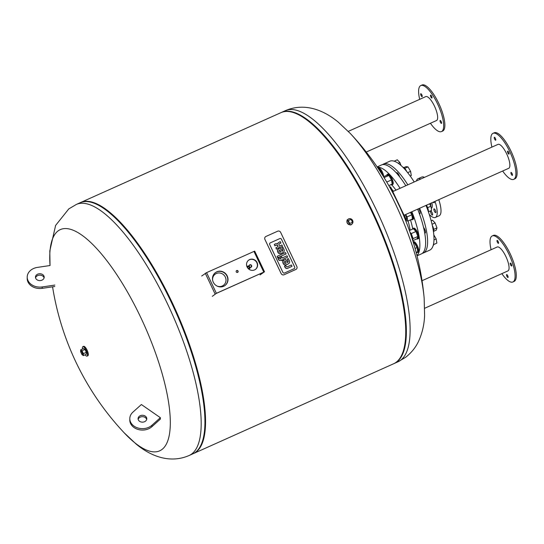 <?xml version="1.0" encoding="UTF-8"?>
<svg xmlns="http://www.w3.org/2000/svg" width="544" height="544" viewBox="0 0 544 544"><rect width="100%" height="100%" fill="white"/><g stroke="black" fill="none" stroke-linecap="round" stroke-linejoin="round"><path stroke-width="0.82" d="M83.382 355.586L83.395 353.634L82.035 350.771L80.662 349.86L80.648 351.812L82.008 354.674L83.382 355.586L86.306 354.273L86.326 352.322L83.395 353.634M82.742 354.409A1.836 0.564 -114.2 0 0 82.77 354.396A1.836 0.564 -114.2 0 0 82.804 354.375A1.836 0.564 -114.2 0 0 82.511 352.43A1.836 0.564 -114.2 0 0 81.274 351.05A1.836 0.564 -114.2 0 0 81.24 351.064M82.035 350.771L84.966 349.459L83.586 348.548L80.662 349.86M84.966 349.459L86.326 352.322M81.076 351.39A1.605 0.496 65.8 0 1 82.3 352.832A1.605 0.496 65.8 0 1 82.239 354.294A1.605 0.496 65.8 0 1 81.308 353.042A1.605 0.496 65.8 0 1 80.995 351.519A1.605 0.496 65.8 0 1 81.076 351.39M82.355 354.321A1.836 0.564 -114.2 0 0 82.504 354.409A1.836 0.564 -114.2 0 0 82.715 354.423A1.836 0.564 -114.2 0 0 82.477 352.519A1.836 0.564 -114.2 0 0 81.212 351.077A1.836 0.564 -114.2 0 0 81.178 351.098A1.836 0.564 -114.2 0 0 81.083 351.24A1.836 0.564 -114.2 0 0 81.056 351.41M82.504 349.03A5.161 1.598 65.8 0 1 82.736 346.759A5.161 1.598 65.8 0 1 82.838 346.705A5.161 1.598 65.8 0 1 86.401 350.758A5.161 1.598 65.8 0 1 87.06 356.116A5.161 1.598 65.8 0 1 85.095 354.817M83.538 346.399A5.161 1.598 65.8 0 1 83.633 346.344A5.161 1.598 65.8 0 1 87.196 350.397A5.161 1.598 65.8 0 1 87.856 355.762L87.06 356.116M124.188 432.82L136.143 444.067C149.981 455.648 169.388 464.046 189.06 455.532A137.618 42.527 65.8 0 0 171.53 312.569A137.618 42.527 65.8 0 0 76.398 204.415L68.802 208.896L55.604 225.427L49.81 250.906L50.034 265.533A121.244 37.468 65.8 0 1 58.113 230.887A121.244 37.468 65.8 0 1 158.433 361.522A121.244 37.468 65.8 0 1 124.188 432.82L124.188 432.82A276.842 276.842 0 0 1 52.571 286.824M76.398 204.415L80.165 202.722A137.618 42.527 65.8 0 1 175.297 310.876A137.618 42.527 65.8 0 1 192.821 453.846L189.06 455.532M129.805 418.608A12.614 9.948 0.5 0 1 132.926 412.128L141.386 404.532L160.371 417.69L160.358 419.104L151.898 426.7A12.614 9.948 -179.5 0 1 137.931 429.406A12.614 9.948 -179.5 0 1 129.792 420.016L129.805 418.608A12.614 9.948 0.5 0 0 137.945 427.992A12.614 9.948 0.5 0 0 151.912 425.286L160.371 417.69M146.676 419.444A4.359 3.434 0.5 0 0 140.243 417.132A4.359 3.434 0.5 0 0 138.149 419.376M140.257 415.718A4.359 3.434 -179.5 0 1 144.616 415.745A4.359 3.434 -179.5 0 1 146.778 418.744A4.359 3.434 -179.5 0 1 142.392 422.144A4.359 3.434 -179.5 0 1 138.06 418.676A4.359 3.434 -179.5 0 1 140.257 415.718M35.557 277.841A4.359 3.434 -179.5 0 1 39.841 275.142A4.359 3.434 -179.5 0 1 44.084 277.902M41.99 280.153A4.359 3.434 0.5 0 0 44.186 277.202A4.359 3.434 0.5 0 0 39.855 273.734A4.359 3.434 0.5 0 0 35.469 277.134A4.359 3.434 0.5 0 0 37.631 280.126A4.359 3.434 0.5 0 0 41.99 280.153M54.808 285.083L42.187 286.946A12.614 9.948 -179.5 0 1 27.214 277.066L27.2 278.48A12.614 9.948 0.5 0 0 42.18 288.354L54.794 286.498M27.214 277.066A12.614 9.948 -179.5 0 1 37.461 267.39L50.075 265.526M201.674 276.019L206.577 272.639L254.687 251.11L264.506 271.789L260.052 274.904L263.67 272.19M263.677 272.184L216.158 293.488L212.289 296.337L216.39 293.311L264.506 271.789M255.408 269.43A5.732 5.44 53.1 0 0 256.829 262.704A5.732 5.44 53.1 0 0 248.526 260.263M257.06 262.528A5.732 5.44 -126.9 0 1 247.738 268.029A5.732 5.44 -126.9 0 1 248.642 260.175A5.732 5.44 -126.9 0 1 257.06 262.528M237.653 272.36A1.034 0.979 53.1 0 0 236.429 270.728M238.054 271.055A1.034 0.979 -126.9 0 1 236.375 272.048A1.034 0.979 -126.9 0 1 236.538 270.633A1.034 0.979 -126.9 0 1 238.054 271.055M224.944 285.552A8.031 7.616 53.1 0 0 226.977 276.094A8.031 7.616 53.1 0 0 215.302 272.714M227.208 275.924A8.031 7.616 -126.9 0 1 225.06 285.464A8.031 7.616 -126.9 0 1 214.152 283.621A8.031 7.616 -126.9 0 1 215.417 272.626A8.031 7.616 -126.9 0 1 227.208 275.924M217.042 286.056A6.936 6.582 53.1 0 0 222.258 286.015A6.936 6.582 53.1 0 0 223.455 285.308A6.936 6.582 53.1 0 0 224.556 275.808A6.936 6.582 53.1 0 0 215.125 274.21A6.936 6.582 53.1 0 0 212.616 280.167M221.313 286.899A6.936 6.582 53.1 0 0 221.7 286.627L223.455 285.308M215.125 274.21L213.364 275.536A6.936 6.582 53.1 0 0 212.996 275.828M247.16 267.09L247.241 266.322L246.942 266.608M248.703 269.042L249.927 268.457L248.622 268.974M248.921 266.832A1.149 1.088 53.1 0 0 250.274 267.471L250.832 267.308A1.36 1.292 53.1 0 0 251.437 265.248A1.36 1.292 53.1 0 0 249.227 266.553A1.36 1.292 53.1 0 0 250.832 267.308C252.008 265.336 251.498 264.649 249.288 265.254L248.975 265.744A1.149 1.088 53.1 0 0 248.921 266.832M249.077 265.588A1.149 1.088 53.1 0 0 250.451 267.417M248.73 266.132L248.03 266.655A0.918 0.87 53.1 0 0 247.785 267.75A0.918 0.87 53.1 0 0 249.132 268.124L249.832 267.6M250.022 267.587L249.927 268.457M247.241 266.322L248.873 265.805M294.114 268.702L284.546 272.993A1.285 1.217 -126.9 0 1 282.887 272.34L269.688 244.542A1.285 1.217 -126.9 0 1 270.252 242.882L279.813 238.592A1.285 1.217 -126.9 0 1 281.479 239.251L294.678 267.05A1.285 1.217 -126.9 0 1 294.114 268.702A1.285 1.217 53.1 0 0 294.678 267.05L281.479 239.251A1.285 1.217 53.1 0 0 279.813 238.592L270.252 242.882A1.285 1.217 53.1 0 0 269.688 244.542L282.887 272.34A1.285 1.217 53.1 0 0 284.546 272.993L294.114 268.702M284.111 274.74L295.854 269.47A2.292 2.176 53.1 0 0 296.861 266.512L280.65 232.37A2.292 2.176 53.1 0 0 277.678 231.193L265.934 236.463A2.292 2.176 53.1 0 0 264.921 239.421L281.139 273.564A2.292 2.176 53.1 0 0 284.111 274.74M282.152 257.978L287.021 255.796L287.66 257.142L282.792 259.325L283.2 260.182L282.05 260.698L281.642 259.842L280.765 260.236A2.224 2.108 -126.9 0 1 279.589 260.311A1.387 1.319 -126.9 0 1 279.072 260.032A2.128 2.02 -126.9 0 1 278.548 259.338L278.093 258.386L279.296 257.849L279.602 258.495A0.809 0.768 53.1 0 0 279.732 258.686A0.435 0.415 53.1 0 0 280.065 258.849A0.843 0.802 53.1 0 0 280.378 258.774L281.003 258.495L280.514 257.448L281.656 256.938L282.152 257.978M282.805 259.359L287.66 257.142M278.093 258.386L278.412 259.434A2.128 2.02 53.1 0 0 278.943 260.134A1.387 1.319 53.1 0 0 279.46 260.413A2.224 2.108 53.1 0 0 280.629 260.331L281.513 259.937L281.921 260.794L283.2 260.182M280.86 258.556L280.514 257.448M286.137 253.926L277.76 257.686L277.12 256.333L285.491 252.579L286.137 253.926L277.76 257.686M277.63 257.781L277.12 256.333M286.6 266.73A0.782 0.741 53.1 0 0 287.001 266.832A1.435 1.36 53.1 0 0 287.409 266.75A2.196 2.088 53.1 0 0 287.552 266.696L291.38 264.976L292.019 266.322L287.892 268.172A2.768 2.632 -126.9 0 1 286.477 268.328A1.795 1.7 -126.9 0 1 285.512 267.736A2.788 2.645 -126.9 0 1 285.076 267.077L284.607 266.084L285.838 265.533L286.158 266.213A1.612 1.53 53.1 0 0 286.266 266.41A0.966 0.918 53.1 0 0 286.6 266.73M284.478 266.179L284.947 267.172A2.788 2.645 53.1 0 0 285.382 267.832A1.795 1.7 53.1 0 0 286.348 268.423A2.768 2.632 53.1 0 0 287.762 268.274L292.019 266.322M284.335 261.888A0.857 0.809 53.1 0 0 284.322 262.711L284.424 262.915A0.857 0.809 53.1 0 0 285.07 263.439A1.346 1.278 53.1 0 0 285.505 263.439A2.326 2.203 53.1 0 0 285.981 263.282L285.362 261.181L285.049 261.324A2.326 2.203 53.1 0 0 284.621 261.576A1.346 1.278 53.1 0 0 284.335 261.888M284.58 261.61A2.326 2.203 -126.9 0 1 284.92 261.419L285.362 261.181M285.226 261.283L286.144 263.208M283.186 263.085A2.169 2.06 -126.9 0 1 283.696 260.426A3.781 3.59 -126.9 0 1 284.498 259.93L285.688 259.4L287.531 262.582A1.285 1.217 53.1 0 0 288.068 260.95L287.191 259.1L288.347 258.584L289.313 260.617A3.448 3.271 -126.9 0 1 289.598 261.535A2.196 2.081 -126.9 0 1 288.769 263.568A3.74 3.55 -126.9 0 1 288.769 263.575A3.74 3.55 -126.9 0 1 288.177 263.928L286.661 264.608A3.883 3.686 -126.9 0 1 285.797 264.86A2.224 2.108 -126.9 0 1 283.39 263.52L283.186 263.085L283.39 263.52M283.567 260.528L283.696 260.426A3.781 3.59 53.1 0 0 283.567 260.528A2.169 2.06 53.1 0 0 283.057 263.18M287.191 259.1L287.939 261.052A1.374 1.306 -126.9 0 1 287.722 262.487M283.261 263.616A2.224 2.108 53.1 0 0 285.668 264.962A3.883 3.686 53.1 0 0 286.532 264.71L288.048 264.03A3.74 3.55 53.1 0 0 288.64 263.67L288.64 263.67A2.196 2.081 53.1 0 0 288.742 263.595M278.977 250.607A0.857 0.809 53.1 0 0 278.97 251.43L279.065 251.634A0.857 0.809 53.1 0 0 279.711 252.158A1.346 1.278 53.1 0 0 280.146 252.151A2.326 2.203 53.1 0 0 280.622 252.001L280.935 251.858L279.691 250.036A2.326 2.203 53.1 0 0 279.262 250.294A1.346 1.278 53.1 0 0 278.977 250.607M279.222 250.328A2.326 2.203 -126.9 0 1 279.562 250.138L280.004 249.9M279.874 249.995L280.786 251.926M277.828 251.797A2.169 2.06 -126.9 0 1 278.338 249.145A3.781 3.59 -126.9 0 1 279.147 248.649L280.33 248.118L282.173 251.301A1.285 1.217 53.1 0 0 282.71 249.669L281.833 247.819L282.989 247.296L283.954 249.336A3.448 3.271 -126.9 0 1 284.24 250.254A2.196 2.081 -126.9 0 1 283.417 252.287A3.74 3.55 -126.9 0 1 283.41 252.294A3.74 3.55 -126.9 0 1 282.819 252.647L281.302 253.327A3.883 3.686 -126.9 0 1 280.446 253.579A2.224 2.108 -126.9 0 1 278.032 252.232L277.828 251.797L278.032 252.232M278.208 249.247L278.338 249.145A3.781 3.59 53.1 0 0 278.208 249.247A2.169 2.06 53.1 0 0 277.698 251.899M281.833 247.819L282.581 249.764A1.374 1.306 -126.9 0 1 282.363 251.206M277.902 252.334A2.224 2.108 53.1 0 0 280.31 253.674A3.883 3.686 53.1 0 0 281.173 253.422L282.69 252.742A3.74 3.55 53.1 0 0 283.281 252.389L283.404 252.294M274.312 244.385L274.829 245.834L276.1 245.262A2.217 2.101 -126.9 0 1 276.495 245.147A1.149 1.088 -126.9 0 1 277.569 245.657L277.678 245.888A0.87 0.83 -126.9 0 1 277.739 246.561L277.868 246.466A0.87 0.83 53.1 0 0 277.807 245.793L277.698 245.562A0.87 0.83 53.1 0 0 276.624 245.045A2.217 2.101 53.1 0 0 276.23 245.167L274.958 245.738L274.312 244.385L275.502 243.855A3.318 3.148 -126.9 0 1 276.583 243.596A2.115 2.006 -126.9 0 1 277.739 243.882A2.258 2.142 -126.9 0 1 278.283 242.855A5.358 5.08 -126.9 0 1 279.208 242.168L280.316 241.672L280.956 243.025L279.643 243.61A1.7 1.612 53.1 0 0 279.086 244.079A0.836 0.796 53.1 0 0 279.011 244.868L279.167 245.201A0.884 0.836 53.1 0 0 280.031 245.691A2.006 1.897 53.1 0 0 280.718 245.521L281.894 244.99L282.533 246.344L281.404 246.854A3.407 3.23 -126.9 0 1 280.303 247.119A2.258 2.142 -126.9 0 1 279.147 246.854A2.115 2.006 -126.9 0 1 278.623 247.894A3.318 3.148 -126.9 0 1 277.726 248.526L276.536 249.057L275.89 247.704L277.168 247.132A2.217 2.101 53.1 0 0 277.501 246.928A2.217 2.101 53.1 0 0 277.515 246.922A1.149 1.088 53.1 0 0 277.868 246.466M278.644 242.549A5.358 5.08 53.1 0 0 278.154 242.957L278.283 242.855M278.154 242.957A2.258 2.142 53.1 0 0 277.644 243.834M279.344 243.814A1.7 1.612 -126.9 0 1 279.514 243.712L280.956 243.025M279.12 247.003A2.258 2.142 53.1 0 0 280.174 247.214A3.407 3.23 53.1 0 0 281.275 246.949L282.533 246.344M275.89 247.704L276.406 249.159L277.59 248.622A3.318 3.148 53.1 0 0 278.208 248.248M277.739 246.561A1.149 1.088 -126.9 0 1 277.44 246.976M352.471 222.204L349.282 223.761L352.471 222.204L351.098 219.314L348.31 220.565L349.683 223.455M349.282 223.761L347.908 220.864L348.31 220.565M351.295 224.495A3.094 2.938 -126.9 0 1 348.106 219.225A3.094 2.938 -126.9 0 1 352.315 219.939A3.094 2.938 -126.9 0 1 351.295 224.495M351.281 224.42A3.026 2.87 -126.9 0 1 347.065 221.347A3.026 2.87 -126.9 0 1 351.614 219.3A3.026 2.87 -126.9 0 1 351.281 224.42M351.791 224.203A3.094 2.938 -126.9 0 1 347.364 223.244A3.094 2.938 -126.9 0 1 348.072 219.252M350.948 224.652A3.087 2.924 -126.9 0 1 347.412 219.939M193.12 453.71A137.618 42.527 -114.2 0 0 193.419 453.58A137.618 42.527 -114.2 0 0 175.889 310.61A137.618 42.527 -114.2 0 0 80.764 202.456A137.618 42.527 -114.2 0 0 80.464 202.592M190.876 454.539A137.618 42.527 -114.2 0 0 199.893 447.093L200.28 446.427A137.156 42.384 -114.2 0 0 175.76 310.672A137.156 42.384 -114.2 0 0 90.658 202.089L89.91 201.933A137.618 42.527 -114.2 0 0 78.35 203.714M199.893 447.093A137.618 42.527 -114.2 0 0 175.297 310.876A137.618 42.527 -114.2 0 0 89.91 201.933M193.419 453.58L393.638 363.752A137.618 42.527 -114.2 0 0 400.71 357L401.091 356.34A137.156 42.384 -114.2 0 0 376.577 220.578A137.156 42.384 -114.2 0 0 291.475 111.996L290.72 111.846A137.618 42.527 -114.2 0 0 280.983 112.635L80.764 202.456M400.71 357A137.618 42.527 -114.2 0 0 376.108 220.789A137.618 42.527 -114.2 0 0 290.72 111.846M400.656 208.794A276.842 276.842 0 0 1 424.17 298.241L424.17 298.241A121.244 37.468 -114.2 0 0 350.214 133.389L338.259 122.142C324.421 110.568 305.014 102.17 285.342 110.677L281.581 112.363A137.618 42.527 -114.2 0 0 281.282 112.506M393.938 363.616A137.618 42.527 -114.2 0 0 394.237 363.487A137.618 42.527 -114.2 0 0 396.807 361.964A137.618 42.527 -114.2 0 0 374.721 216.145A137.618 42.527 -114.2 0 0 281.581 112.363M380.12 171.401L380.786 171.102L378.128 168.388M380.786 171.102L381.997 174.304M382.622 175.29A5.732 1.775 -114.2 0 0 378.665 168.341A5.732 1.775 -114.2 0 0 377.924 168.082M377.896 168.048L378.515 167.776A5.732 1.775 65.8 0 1 379.46 167.987A5.732 1.775 65.8 0 1 383.704 176.657M398.228 163.275L399.894 162.527L401.01 165.471M394.203 161.18L397.283 159.8L399.894 162.527M393.632 161.031A5.732 1.775 65.8 0 1 394.264 161.214M386.764 182.077L384.044 177.568M384.159 177.589L388.899 175.46L386.968 175.188L383.527 176.732M388.899 175.46L391.496 179.921L386.757 182.05M391.496 179.921L392.17 184.11L388.824 185.613M390.952 184.661A5.732 1.775 -114.2 0 0 391.918 184.885A5.732 1.775 -114.2 0 0 392.102 181.465A5.732 1.775 -114.2 0 0 389.599 176.127A5.732 1.775 -114.2 0 0 387.226 174.42A5.732 1.775 -114.2 0 0 386.75 175.29M387.226 174.42L388.022 174.06A5.732 1.775 65.8 0 1 390.395 175.766A5.732 1.775 65.8 0 1 392.897 181.111A5.732 1.775 65.8 0 1 392.714 184.525L391.918 184.885M410.21 176.018L411.278 175.542L410.604 171.353L407.68 172.659M404.75 168.354L408.007 166.892L410.604 171.353M403.913 167.593L406.076 166.62L408.007 166.892M402.995 167.348A5.732 1.775 65.8 0 1 406.735 171.503M405.62 220.47L407.748 221.095L407.075 216.906L405.688 214.52M406.178 219.565L406.416 219.456A3.094 0.959 -114.2 0 0 406.518 217.627A3.094 0.959 -114.2 0 0 405.178 214.751M410.421 212.398L411.815 214.778L407.075 216.906M411.815 214.778L412.488 218.967L407.748 221.095M411.271 219.518A5.732 1.775 -114.2 0 0 412.236 219.742A5.732 1.775 -114.2 0 0 412.366 216.152A5.732 1.775 -114.2 0 0 410.734 212.255M411.529 211.902A5.732 1.775 65.8 0 1 413.168 215.791A5.732 1.775 65.8 0 1 413.032 219.382L412.236 219.742M428.434 211.813L431.596 210.399L430.923 206.21L427.625 207.686M429.529 203.823L430.923 206.21M426.455 205.204A5.732 1.775 65.8 0 1 428.42 211.895M412.624 240.183L413.127 238.598L411.237 233.6L410.033 232.342M412.026 238.306A3.094 0.959 -114.2 0 0 410.645 234.124M409.401 230.527L413.365 228.745L415.976 231.479L411.237 233.6M415.976 231.479L417.867 236.47L413.127 238.598M417.867 236.47L417.139 238.734L412.78 240.693M416.84 238.87A5.732 1.775 -114.2 0 0 417.602 238.972A5.732 1.775 -114.2 0 0 418.105 237.674A5.732 1.775 -114.2 0 0 416.112 231.513A5.732 1.775 -114.2 0 0 412.903 228.507A5.732 1.775 -114.2 0 0 412.474 229.146M412.903 228.507L413.705 228.147A5.732 1.775 65.8 0 1 416.908 231.159A5.732 1.775 65.8 0 1 418.9 237.313A5.732 1.775 65.8 0 1 418.397 238.612L417.602 238.972M433.752 231.282L436.247 230.16L436.975 227.895L433.704 229.364M432.038 224.271L435.084 222.904L436.975 227.895M431.161 220.762L432.466 220.17L435.084 222.904M432.262 225.264A5.732 1.775 65.8 0 1 433.459 231.832M396.467 173.033A3.441 1.061 65.8 0 1 396.719 172.672A3.441 1.061 65.8 0 1 399.616 176.786M418.588 208.733A3.441 1.061 65.8 0 1 419.852 213.806A3.441 1.061 65.8 0 1 419.383 213.744M423.538 227.412A3.441 1.061 65.8 0 1 425.258 230.731A3.441 1.061 65.8 0 1 425.218 233.036A3.441 1.061 65.8 0 1 424.68 232.934M413.46 242.916L414.474 243.059L417.071 247.52L415.058 248.424M414.474 243.059L413.617 243.44M417.071 247.52L417.744 251.709L416.146 252.423M416.527 252.253A5.732 1.775 -114.2 0 0 417.493 252.477A5.732 1.775 -114.2 0 0 417.602 252.416A5.732 1.775 -114.2 0 0 416.915 246.874A5.732 1.775 -114.2 0 0 413.175 241.978M413.141 241.862L413.596 241.658A5.732 1.775 65.8 0 1 417.479 245.983A5.732 1.775 65.8 0 1 418.397 252.062A5.732 1.775 65.8 0 1 418.288 252.124L417.493 252.477M433.69 244.555L436.852 243.134L436.179 238.945L433.962 239.945M433.799 234.865L436.179 238.945M433.663 243.29A5.732 1.775 65.8 0 1 433.214 245.426L433.18 245.439M431.385 211.568A2.067 0.639 65.8 0 1 432.48 213.574A2.067 0.639 65.8 0 1 432.487 215.043A2.067 0.639 65.8 0 1 431.059 213.418A2.067 0.639 65.8 0 1 430.794 211.276A2.067 0.639 65.8 0 1 431.385 211.568M434.228 201.715A2.067 0.639 65.8 0 1 434.126 202.81A2.067 0.639 65.8 0 1 433.242 202.157M433.976 208.882A2.067 0.639 65.8 0 1 434.01 208.862A2.067 0.639 65.8 0 1 435.438 210.48A2.067 0.639 65.8 0 1 435.703 212.629A2.067 0.639 65.8 0 1 434.302 211.072A2.067 0.639 65.8 0 1 433.976 208.882M429.277 214.452A21.216 6.555 -114.2 0 0 435.356 217.464L439.137 215.764A21.216 6.555 -114.2 0 0 439.538 215.533A21.216 6.555 -114.2 0 0 438.777 199.675M424.47 177.364A21.216 6.555 -114.2 0 0 421.77 177.052L417.989 178.745A21.216 6.555 -114.2 0 0 416.432 180.968M435.356 217.464A21.216 6.555 -114.2 0 0 435.751 217.226A21.216 6.555 -114.2 0 0 434.989 201.375M420.689 179.058A21.216 6.555 -114.2 0 0 417.989 178.745M422.287 253.348A48.742 15.062 -114.2 0 0 423.334 253.021L429.706 250.165A48.742 15.062 -114.2 0 0 430.617 249.621A48.742 15.062 -114.2 0 0 425.993 205.408M414.195 181.968A48.742 15.062 -114.2 0 0 389.803 161.221L383.438 164.084A48.742 15.062 -114.2 0 0 382.493 164.642M423.334 253.021A48.742 15.062 -114.2 0 0 424.245 252.484A48.742 15.062 -114.2 0 0 419.628 208.27M407.823 184.831A48.742 15.062 -114.2 0 0 383.438 164.084M416.956 255.564A48.742 15.062 -114.2 0 0 411.862 211.752M400.064 188.312A48.742 15.062 -114.2 0 0 377.291 167.158M417.024 255.85L421.348 253.912A48.742 15.062 -114.2 0 0 422.26 253.375A48.742 15.062 -114.2 0 0 417.636 209.161M405.838 185.722A48.742 15.062 -114.2 0 0 381.446 164.975L377.128 166.913M348.289 131.376L425.775 96.608A13.11 4.053 65.8 0 1 434.833 106.91A13.11 4.053 65.8 0 1 436.506 120.53L366.248 152.048M432.031 97.682A1.605 0.496 65.8 0 1 431.888 98.042A1.605 0.496 65.8 0 1 430.991 97.199A1.605 0.496 65.8 0 1 430.433 95.479A1.605 0.496 65.8 0 1 430.576 95.112A1.605 0.496 65.8 0 1 431.474 95.955A1.605 0.496 65.8 0 1 432.031 97.682M440.837 120.952A1.605 0.496 65.8 0 1 441.538 122.448A1.605 0.496 65.8 0 1 441.483 123.4A1.605 0.496 65.8 0 1 440.824 122.924A1.605 0.496 65.8 0 1 440.123 121.428A1.605 0.496 65.8 0 1 440.171 120.469A1.605 0.496 65.8 0 1 440.837 120.952M421.457 94.214A1.605 0.496 65.8 0 1 422.158 95.71A1.605 0.496 65.8 0 1 422.11 96.669A1.605 0.496 65.8 0 1 421.444 96.186A1.605 0.496 65.8 0 1 420.743 94.69A1.605 0.496 65.8 0 1 420.791 93.738A1.605 0.496 65.8 0 1 421.457 94.214M420.811 85.551L422.008 85.014A25.228 7.8 65.8 0 1 439.45 104.842A25.228 7.8 65.8 0 1 442.66 131.05L441.47 131.587A25.228 7.8 -114.2 0 0 438.253 105.38A25.228 7.8 -114.2 0 0 420.811 85.551A25.228 7.8 -114.2 0 0 418.601 91.27A25.228 7.8 -114.2 0 0 419.696 99.334M430.426 123.257A25.228 7.8 -114.2 0 0 441.47 131.587M422.035 280.711L497.182 247.003A13.11 4.053 65.8 0 1 506.246 257.305A13.11 4.053 65.8 0 1 507.919 270.919L424.708 308.251M510.598 263.133A1.605 0.496 65.8 0 1 511.578 264.67A1.605 0.496 65.8 0 1 511.646 266.009A1.605 0.496 65.8 0 1 511.38 265.948A1.605 0.496 65.8 0 1 510.401 264.411A1.605 0.496 65.8 0 1 510.333 263.078A1.605 0.496 65.8 0 1 510.598 263.133M497.094 241.434A1.605 0.496 65.8 0 1 497.128 240.428A1.605 0.496 65.8 0 1 498.481 242.352A1.605 0.496 65.8 0 1 498.447 243.358A1.605 0.496 65.8 0 1 497.094 241.434M506.62 275.57A1.605 0.496 65.8 0 1 506.654 274.564A1.605 0.496 65.8 0 1 508.008 276.488A1.605 0.496 65.8 0 1 507.974 277.494A1.605 0.496 65.8 0 1 506.62 275.57M492.225 235.94L493.415 235.402A25.228 7.8 65.8 0 1 510.857 255.231A25.228 7.8 65.8 0 1 514.073 281.445L512.876 281.982A25.228 7.8 -114.2 0 0 509.667 255.768A25.228 7.8 -114.2 0 0 492.225 235.94A25.228 7.8 -114.2 0 0 491.11 249.73M501.84 273.646A25.228 7.8 -114.2 0 0 508.715 281.051A25.228 7.8 -114.2 0 0 512.876 281.982M506.675 153.85A13.11 4.053 65.8 0 1 508.728 168.293L404.056 215.254L392.775 191.576L497.998 144.378A13.11 4.053 65.8 0 1 506.675 153.85M511.299 174.216A1.605 0.496 65.8 0 1 511.047 172.441A1.605 0.496 65.8 0 1 512.108 173.604A1.605 0.496 65.8 0 1 512.36 175.372A1.605 0.496 65.8 0 1 511.299 174.216M494.612 139.067A1.605 0.496 65.8 0 1 494.36 137.299A1.605 0.496 65.8 0 1 495.421 138.462A1.605 0.496 65.8 0 1 495.672 140.23A1.605 0.496 65.8 0 1 494.612 139.067M508.973 154.081A1.605 0.496 65.8 0 1 508.946 154.102A1.605 0.496 65.8 0 1 507.858 152.891A1.605 0.496 65.8 0 1 507.6 151.184A1.605 0.496 65.8 0 1 507.627 151.171A1.605 0.496 65.8 0 1 508.715 152.381A1.605 0.496 65.8 0 1 508.973 154.081M493.034 133.314L494.231 132.784A25.228 7.8 65.8 0 1 510.932 151.008A25.228 7.8 65.8 0 1 514.882 178.82L513.686 179.357A25.228 7.8 -114.2 0 0 509.735 151.545A25.228 7.8 -114.2 0 0 493.034 133.314A25.228 7.8 -114.2 0 0 491.919 147.104M502.649 171.02A25.228 7.8 -114.2 0 0 513.686 179.357M392.972 191.488L390.524 186.85L392.639 191.794L398.14 203.551L403.798 215.227L406.3 219.98L404.246 215.166M151.898 426.7L151.912 425.286M42.18 288.354L42.187 286.946M205.292 273.306L215.104 293.978M206.577 272.639L216.39 293.311M253.946 251.389L263.758 272.061M249.356 266.485A1.251 1.183 -126.9 0 1 250.519 264.778A1.251 1.183 -126.9 0 1 251.444 266.73A1.251 1.183 -126.9 0 1 249.356 266.485M424.17 298.241L424.592 315.302C424.313 324.197 422.382 332.69 418.798 340.782C415.936 347.147 411.536 352.655 405.6 357.313L398.004 361.801A137.618 42.527 -114.2 0 0 400.568 360.278A137.618 42.527 -114.2 0 0 378.481 214.458A137.618 42.527 -114.2 0 0 285.342 110.677M431.27 208.393A11.274 3.482 -114.2 0 0 431.501 208.264A11.274 3.482 -114.2 0 0 431.909 202.756M430.8 206.006A9.976 3.08 -114.2 0 0 430.664 203.313M410.135 230.194A33.381 10.316 -114.2 0 0 408.034 220.966M393.428 191.284A33.381 10.316 -114.2 0 0 391.884 189.332M389.939 187.129A33.381 10.316 -114.2 0 0 389.314 186.483M412.957 241.278A35.999 11.125 -114.2 0 0 413.148 240.523M412.692 228.67A35.999 11.125 -114.2 0 0 410.482 219.871M395.978 190.142A35.999 11.125 -114.2 0 0 391.789 184.926M82.838 346.705L83.633 346.344M347.847 219.436L346.977 220.096M351.553 224.373L350.683 225.026M395.937 198.9A276.842 276.842 0 0 0 350.22 133.389M398.004 361.801L394.237 363.487M397.283 172.795L396.549 173.128M420.138 213.302L419.356 213.656M425.503 232.533L424.68 232.907"/></g></svg>
